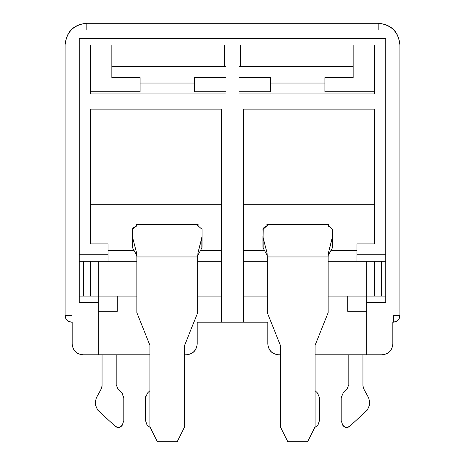 <?xml version="1.0" encoding="UTF-8"?>
<svg xmlns="http://www.w3.org/2000/svg" width="465" height="465" viewBox="0 0 465 465"><rect width="100%" height="100%" fill="white"/><g stroke="black" fill="none" stroke-linecap="round" stroke-linejoin="round"><path stroke-width="0.7" d="M240.655 66.733L353.156 66.733L239.022 66.733L239.022 93.907L374.354 93.907L374.354 44.989L374.354 93.907L239.022 93.907L239.022 66.733L240.655 66.733L240.655 44.989L240.655 66.733M111.844 66.733L224.345 66.733L111.844 66.733M393.378 315.654L399.9 315.654L393.378 315.654L393.378 322.181L392.832 322.181L392.832 343.92L392.832 322.181L393.378 322.181C397.313 321.763 399.487 319.589 399.9 315.654L399.9 44.989C398.517 31.882 391.268 24.633 378.161 23.25L86.839 23.25C73.732 24.633 66.483 31.882 65.1 44.989L65.1 315.654C65.513 319.589 67.687 321.763 71.622 322.181L72.168 322.181L72.168 343.92L72.168 322.181L71.622 322.181C67.634 321.821 65.46 319.647 65.1 315.654L65.1 44.989C66.297 31.696 73.546 24.447 86.839 23.25L378.161 23.25C391.454 24.447 398.703 31.696 399.9 44.989L399.9 315.654C399.54 319.647 397.366 321.821 393.378 322.181L396.936 321.123M267.828 343.92L267.828 322.181L267.828 343.92C268.52 350.476 272.141 354.098 278.698 354.789C272.048 354.191 268.427 350.564 267.828 343.92M197.172 322.181L197.172 343.92C196.573 350.564 192.946 354.191 186.302 354.789L184.669 354.789L186.302 354.789C192.859 354.098 196.48 350.476 197.172 343.92L197.172 322.181L221.631 322.181L221.631 109.124L90.646 109.124L221.631 109.124L221.631 322.181L243.369 322.181L243.369 109.124L243.369 322.181L267.828 322.181L197.172 322.181M149.887 354.789L83.037 354.789L98.255 354.789L98.255 302.61L79.23 302.61L79.23 38.467L385.77 38.467L385.77 302.61L366.746 302.61L366.746 354.789L315.113 354.789L381.963 354.789L366.746 354.789L366.746 296.089L347.721 296.089L347.721 311.306L366.746 311.306L347.721 311.306L347.721 296.089L366.746 296.089L366.746 261.307L366.746 296.089L385.77 296.089L366.746 296.089L366.746 302.61L385.77 302.61L385.77 38.467L79.23 38.467L79.23 302.61L98.255 302.61L98.255 354.789L149.887 354.789M280.331 354.789L278.698 354.789L280.331 354.789M381.963 354.789C388.519 354.098 392.14 350.476 392.832 343.92C392.233 350.564 388.612 354.191 381.963 354.789M72.168 343.92C72.86 350.476 76.481 354.098 83.037 354.789C76.388 354.191 72.767 350.564 72.168 343.92M353.156 77.603L353.156 44.989L353.156 77.603L324.896 77.603L353.156 77.603M111.844 44.989L111.844 77.603L140.105 77.603L140.105 91.733L90.646 91.733L140.105 91.733L140.105 83.037L194.457 83.037L194.457 77.603L225.978 77.603L194.457 77.603L194.457 83.037L140.105 83.037L140.105 77.603L111.844 77.603L111.844 44.989M385.77 44.989L79.23 44.989L385.77 44.989M90.646 204.78L221.631 204.78L90.646 204.78M243.369 204.78L374.354 204.78L243.369 204.78M225.978 66.733L224.345 66.733L224.345 44.989L224.345 66.733L225.978 66.733L225.978 93.907L225.978 66.733M98.255 296.089L98.255 302.61L98.255 296.089L117.279 296.089L98.255 296.089L98.255 261.307L98.255 296.089L79.23 296.089L98.255 296.089M98.255 311.306L117.279 311.306L117.279 296.089L117.279 311.306L98.255 311.306M374.354 109.124L243.369 109.124L374.354 109.124L374.354 243.916L356.963 243.916L356.963 254.785L385.77 254.785L356.963 254.785L356.963 243.916L374.354 243.916L374.354 109.124M90.646 93.907L225.978 93.907L90.646 93.907L90.646 44.989L90.646 93.907M270.543 77.603L270.543 83.037L324.896 83.037L324.896 77.603L324.896 83.037L270.543 83.037L270.543 91.733L239.022 91.733L270.543 91.733L270.543 77.603L239.022 77.603L270.543 77.603M374.354 91.733L324.896 91.733L324.896 83.037L324.896 91.733L374.354 91.733M225.978 91.733L194.457 91.733L194.457 83.037L194.457 91.733L225.978 91.733M243.369 296.089L267.282 296.089L243.369 296.089M328.156 296.089L347.721 296.089L328.156 296.089M117.279 296.089L136.844 296.089L117.279 296.089M197.718 296.089L221.631 296.089L197.718 296.089M328.307 224.345L267.282 224.345L328.563 224.345L328.563 226.281L328.307 224.345M197.863 224.345L136.844 224.345L198.119 224.345L198.119 226.281L197.863 224.345M79.23 254.785L108.037 254.785L108.037 243.916L90.646 243.916L90.646 109.124L90.646 243.916L108.037 243.916L108.037 261.307L136.844 261.307L79.23 261.307L108.037 261.307L108.037 254.785L79.23 254.785M83.578 296.089L83.578 261.307L83.578 296.089M90.646 296.089L90.646 261.307L90.646 296.089M374.354 261.307L374.354 296.089L374.354 261.307M381.422 296.089L381.422 261.307L381.422 296.089M243.369 261.307L267.282 261.307L243.369 261.307M328.156 261.307L356.963 261.307L328.156 261.307M356.963 250.437L330.882 250.437L356.963 250.437M264.562 250.437L243.369 250.437L264.562 250.437M197.718 261.307L221.631 261.307L197.718 261.307M221.631 250.437L200.438 250.437L221.631 250.437M134.118 250.437L108.037 250.437L134.118 250.437M385.77 261.307L356.963 261.307L356.963 254.785L356.963 261.307L385.77 261.307M65.112 316.031L66.152 319.205M86.839 29.772L86.839 23.25M378.161 23.25L378.161 29.772L378.161 23.25M65.1 44.989L71.622 44.989M399.9 315.654L398.813 319.263M393.779 322.164L393.437 322.181M71.482 322.175L67.995 321.077M65.1 315.654L71.622 315.654M263.44 228.03L267.282 225.554L267.137 224.345L267.137 225.856L266.881 224.345L266.881 226.176L266.881 224.345L328.156 224.345L267.282 224.345L267.282 225.554L262.934 229.35L263.132 237.824L267.09 253.146L267.282 256.959L328.156 256.959L328.354 253.152L332.504 236.47L332.504 229.35L328.156 225.554L328.156 224.345L328.156 225.554L332.504 229.35L332.504 247.397L332.504 236.47M132.996 228.03L136.844 225.554L136.693 224.345L136.693 225.856L136.437 224.345L136.437 226.176L136.437 224.345L197.718 224.345L136.844 224.345L136.844 225.554L132.496 229.35L132.694 237.824L136.646 253.146L136.844 256.959L197.718 256.959L197.91 253.152L202.066 236.47L202.066 229.35L197.718 225.554L197.718 224.345L197.718 225.554L202.066 229.35L202.066 247.397L202.066 236.47M362.944 385.735L363.74 388.862L362.944 385.735L362.944 354.789L362.944 385.735L363.74 388.862L368.669 397.895L369.466 401.022L369.466 405.201L367.373 409.991L349.593 426.463C346.925 428.248 344.652 427.841 342.763 425.248L341.2 420.616L341.2 397.709L343.112 393.099L346.902 389.31L348.808 384.7L348.808 354.789L348.808 384.7L346.902 389.31L348.808 384.7M101.591 388.165L102.015 386.502M116.192 384.7L116.192 354.789L116.192 384.7L118.098 389.31L121.888 393.099L123.8 397.709L123.8 420.616L122.237 425.248C120.348 427.841 118.075 428.248 115.407 426.463L97.627 409.991L95.534 405.201L95.534 401.022L96.331 397.895L101.26 388.862L102.056 385.735L102.056 354.789L102.056 385.735L101.26 388.862L96.331 397.895L95.534 401.022L95.534 405.201L97.627 409.991L115.407 426.463L119.127 427.55L122.237 425.248L123.8 420.616L123.8 397.709L121.888 393.099L118.098 389.31L116.192 384.7L118.098 389.31M328.354 255.18L332.306 248.025L332.306 237.824L328.354 253.146L328.325 255.25M328.156 254.849L328.156 312.625L315.113 345.239L315.113 426.765L307.621 441.75L287.823 441.75L280.331 426.765L280.331 345.239L267.282 312.625L267.282 256.959L267.282 312.625L280.331 345.239L280.331 426.765L287.823 441.75L307.621 441.75L315.113 426.765L315.113 345.239L328.156 312.625L328.156 256.959L267.282 256.959L267.09 253.146L267.282 255.971L265.916 252.931M346.902 389.31L343.112 393.099L341.2 397.709L341.2 420.616L342.763 425.248L345.873 427.55L349.593 426.463L367.652 409.717M341.287 396.645L341.223 397.197M319.461 420.616L317.897 425.248L314.712 427.562L317.897 425.248L319.461 420.616L319.461 397.709L319.461 420.616M315.113 390.658L317.549 393.099L319.461 397.709L317.549 393.099L315.113 390.658M318.246 393.913L317.903 393.477M150.288 427.562L147.103 425.248L145.539 420.616L145.539 397.709L147.452 393.099L149.887 390.658L147.452 393.099L145.539 397.709L145.539 420.616L147.103 425.248L150.288 427.562M145.626 396.645L145.557 397.197M122.58 393.913L122.237 393.477M197.91 255.18L201.868 248.025L201.868 237.824L197.91 253.146L197.881 255.25M197.718 254.849L197.718 312.625L184.669 345.239L184.669 426.765L177.177 441.75L157.379 441.75L149.887 426.765L149.887 345.239L136.844 312.625L136.844 256.959L136.844 312.625L149.887 345.239L149.887 426.765L157.379 441.75L177.177 441.75L184.669 426.765L184.669 345.239L197.718 312.625L197.718 256.959L136.844 256.959L136.646 253.146L136.844 255.971L135.478 252.931M332.33 237.737L332.306 248.025M263.132 243.666L262.934 244.073M262.94 236.551L262.934 247.397L263.202 228.362M263.132 248.025L263.132 237.824L263.132 248.025L267.09 255.18L267.09 253.146L263.132 237.824M262.934 236.47L262.934 247.397M367.373 409.991L369.466 405.201L369.466 401.022L368.669 397.895L363.74 388.862M201.891 237.737L201.868 248.025M132.694 243.666L132.496 244.073M132.496 236.551L132.496 247.397L132.758 228.362M132.694 248.025L132.694 237.824L132.694 248.025L136.646 255.18L136.646 253.146L132.694 237.824M132.496 236.47L132.496 247.397"/></g></svg>
